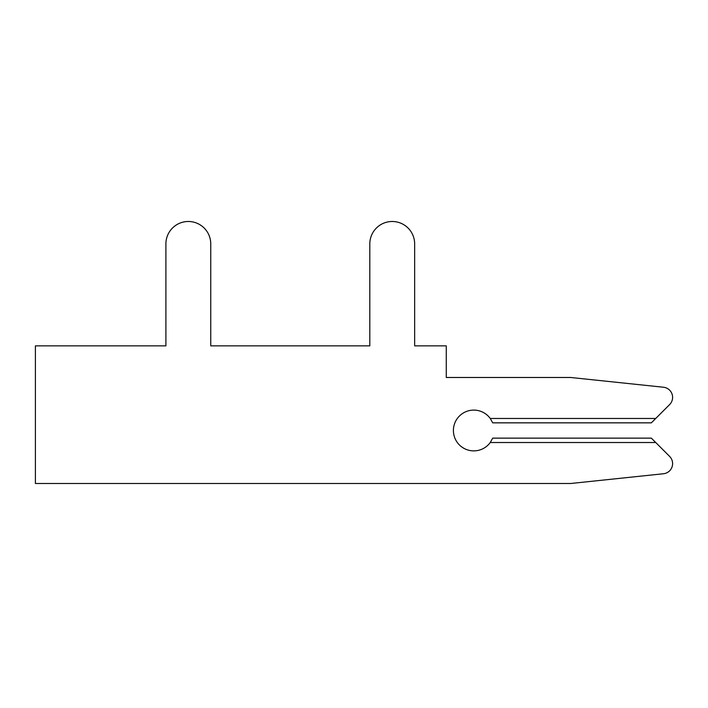 <?xml version="1.0" encoding="UTF-8"?>
<svg xmlns="http://www.w3.org/2000/svg" width="708" height="708" viewBox="0 0 708 708"><rect width="100%" height="100%" fill="white"/><g stroke="black" fill="none" stroke-linecap="round" stroke-linejoin="round"><path stroke-width="0.53" stroke-dasharray="3.54 2.66" d="M655.732 418.463L669.618 404.578A10.195 10.195 0 0 0 663.467 387.232L570.648 377.479L446.27 377.479L446.27 345.867L414.658 345.867L414.658 243.915A22.426 22.426 0 0 0 392.232 221.489A22.426 22.426 0 0 0 369.806 243.915L369.806 345.867L210.754 345.867L210.754 243.915A22.426 22.426 0 0 0 188.328 221.489A22.426 22.426 0 0 0 165.902 243.915L165.902 345.867L35.4 345.867L35.4 483.502L570.648 483.502L663.467 473.749A10.195 10.195 0 0 0 669.618 456.403L651.351 438.137L655.732 442.518L490.255 442.518A20.39 20.39 0 0 1 460.138 445.633A20.39 20.39 0 0 1 460.138 415.348A20.39 20.39 0 0 1 490.255 418.463L492.697 422.844L490.255 418.463L655.732 418.463L490.255 418.463L492.697 422.844L490.255 418.463L655.732 418.463L651.351 422.844L492.697 422.844L490.255 418.463L492.697 422.844L490.255 418.463L655.732 418.463L669.618 404.578A10.195 10.195 0 0 0 663.467 387.232L570.648 377.479L446.27 377.479L446.27 345.867L414.658 345.867L414.658 243.915A22.426 22.426 0 0 0 392.232 221.489A22.426 22.426 0 0 0 369.806 243.915L369.806 345.867L210.754 345.867L210.754 243.915A22.426 22.426 0 0 0 188.328 221.489A22.426 22.426 0 0 0 165.902 243.915L165.902 345.867L35.4 345.867L35.4 483.502L570.648 483.502L663.467 473.749A10.195 10.195 0 0 0 669.618 456.403L655.732 442.518L490.255 442.518L492.697 438.137L490.255 442.518A20.39 20.39 0 0 1 460.138 445.633A20.39 20.39 0 0 1 460.138 415.348A20.39 20.39 0 0 1 490.255 418.463L492.697 422.844L490.255 418.463L655.732 418.463L490.255 418.463L492.697 422.844L490.255 418.463L655.732 418.463L651.351 422.844L492.697 422.844L490.255 418.463L492.697 422.844L651.351 422.844L669.618 404.578A10.195 10.195 0 0 0 663.467 387.232L570.648 377.479L446.27 377.479L446.27 345.867L414.658 345.867L414.658 243.915A22.426 22.426 0 0 0 392.232 221.489A22.426 22.426 0 0 0 369.806 243.915L369.806 345.867L210.754 345.867L210.754 243.915A22.426 22.426 0 0 0 188.328 221.489A22.426 22.426 0 0 0 165.902 243.915L165.902 345.867L35.4 345.867L35.4 483.502L570.648 483.502L663.467 473.749A10.195 10.195 0 0 0 669.618 456.403L651.351 438.137L492.697 438.137L490.255 442.518A20.39 20.39 0 0 1 460.138 445.633A20.39 20.39 0 0 1 460.138 415.348A20.39 20.39 0 0 1 490.255 418.463L655.732 418.463L490.255 418.463L655.732 418.463L651.351 422.844L492.697 422.844L651.351 422.844L669.618 404.578A10.195 10.195 0 0 0 663.467 387.232L570.648 377.479L446.27 377.479L446.27 345.867L414.658 345.867L414.658 243.915A22.426 22.426 0 0 0 392.232 221.489A22.426 22.426 0 0 0 369.806 243.915L369.806 345.867L210.754 345.867L210.754 243.915A22.426 22.426 0 0 0 188.328 221.489A22.426 22.426 0 0 0 165.902 243.915L165.902 345.867L35.4 345.867L35.4 483.502L570.648 483.502L663.467 473.749A10.195 10.195 0 0 0 669.618 456.403L655.732 442.518L490.255 442.518L492.697 438.137L490.255 442.518A20.39 20.39 0 0 1 460.138 445.633A20.39 20.39 0 0 1 460.138 415.348A20.39 20.39 0 0 1 490.255 418.463A20.39 20.39 0 0 0 460.138 415.348A20.39 20.39 0 0 0 460.138 445.633A20.39 20.39 0 0 0 490.255 442.518L492.697 438.137L490.255 442.518A20.39 20.39 0 0 1 460.138 445.633A20.39 20.39 0 0 1 460.138 415.348A20.39 20.39 0 0 1 490.255 418.463A20.39 20.39 0 0 0 460.138 415.348A20.39 20.39 0 0 0 460.138 445.633A20.39 20.39 0 0 0 490.255 442.518L492.697 438.137L490.255 442.518A20.39 20.39 0 0 1 460.138 445.633A20.39 20.39 0 0 1 460.138 415.348A20.39 20.39 0 0 1 490.255 418.463L655.732 418.463L651.351 422.844L492.697 422.844L651.351 422.844L669.618 404.578A10.195 10.195 0 0 0 663.467 387.232L570.648 377.479L446.27 377.479L446.27 345.867L414.658 345.867L414.658 243.915A22.426 22.426 0 0 0 392.232 221.489A22.426 22.426 0 0 0 369.806 243.915L369.806 345.867L210.754 345.867L210.754 243.915A22.426 22.426 0 0 0 188.328 221.489A22.426 22.426 0 0 0 165.902 243.915L165.902 345.867L35.4 345.867L35.4 483.502L570.648 483.502L663.467 473.749A10.195 10.195 0 0 0 669.618 456.403L655.732 442.518L490.255 442.518A20.39 20.39 0 0 1 460.138 445.633A20.39 20.39 0 0 1 460.138 415.348A20.39 20.39 0 0 1 490.255 418.463A20.39 20.39 0 0 0 460.138 415.348A20.39 20.39 0 0 0 460.138 445.633A20.39 20.39 0 0 0 490.255 442.518L492.697 438.137L490.255 442.518A20.39 20.39 0 0 1 460.138 445.633A20.39 20.39 0 0 1 460.138 415.348A20.39 20.39 0 0 1 490.255 418.463L655.732 418.463L651.351 422.844L492.697 422.844L651.351 422.844L669.618 404.578A10.195 10.195 0 0 0 663.467 387.232L570.648 377.479L446.27 377.479L446.27 345.867L414.658 345.867L414.658 243.915A22.426 22.426 0 0 0 392.232 221.489A22.426 22.426 0 0 0 369.806 243.915L369.806 345.867L210.754 345.867L210.754 243.915A22.426 22.426 0 0 0 188.328 221.489A22.426 22.426 0 0 0 165.902 243.915L165.902 345.867L35.4 345.867L35.4 483.502L570.648 483.502L663.467 473.749A10.195 10.195 0 0 0 669.618 456.403L651.351 438.137L492.697 438.137L651.351 438.137L655.732 442.518L490.255 442.518L492.697 438.137L651.351 438.137L655.732 442.518L490.255 442.518A20.39 20.39 0 0 1 460.138 445.633A20.39 20.39 0 0 1 460.138 415.348A20.39 20.39 0 0 1 490.255 418.463L655.732 418.463L651.351 422.844L492.697 422.844L651.351 422.844L669.618 404.578A10.195 10.195 0 0 0 663.467 387.232L570.648 377.479L446.27 377.479L446.27 345.867L414.658 345.867L414.658 243.915A22.426 22.426 0 0 0 392.232 221.489A22.426 22.426 0 0 0 369.806 243.915L369.806 345.867L210.754 345.867L210.754 243.915A22.426 22.426 0 0 0 188.328 221.489A22.426 22.426 0 0 0 165.902 243.915L165.902 345.867L35.4 345.867L35.4 483.502L570.648 483.502L663.467 473.749A10.195 10.195 0 0 0 669.618 456.403L651.351 438.137L492.697 438.137L651.351 438.137L655.732 442.518L490.255 442.518A20.39 20.39 0 0 1 460.138 445.633A20.39 20.39 0 0 1 460.138 415.348A20.39 20.39 0 0 1 490.255 418.463M672.6 397.374A10.195 10.195 0 0 0 663.467 387.232L570.648 377.479L446.27 377.479L446.27 345.867L414.658 345.867L446.27 345.867L414.658 345.867L446.27 345.867L414.658 345.867L446.27 345.867L446.27 377.479L446.27 345.867L446.27 377.479L446.27 345.867L446.27 377.479L570.648 377.479L446.27 377.479L570.648 377.479L446.27 377.479L570.648 377.479L663.467 387.232A10.195 10.195 0 0 1 672.6 397.374A10.195 10.195 0 0 0 663.467 387.232A10.195 10.195 0 0 1 672.6 397.374A10.195 10.195 0 0 0 663.467 387.232A10.195 10.195 0 0 1 669.618 404.578A10.195 10.195 0 0 0 672.6 397.374A10.195 10.195 0 0 1 669.618 404.578A10.195 10.195 0 0 0 672.6 397.374A10.195 10.195 0 0 1 669.618 404.578A10.195 10.195 0 0 0 672.6 397.374M655.732 442.518L669.618 456.403A10.195 10.195 0 0 1 672.6 463.607A10.195 10.195 0 0 0 669.618 456.403A10.195 10.195 0 0 1 672.6 463.607A10.195 10.195 0 0 0 669.618 456.403A10.195 10.195 0 0 1 663.467 473.749A10.195 10.195 0 0 0 672.6 463.607A10.195 10.195 0 0 1 663.467 473.749A10.195 10.195 0 0 0 672.6 463.607A10.195 10.195 0 0 1 663.467 473.749A10.195 10.195 0 0 0 669.618 456.403L655.732 442.518L490.255 442.518L492.697 438.137L651.351 438.137L492.697 438.137L651.351 438.137L655.732 442.518L651.351 438.137L492.697 438.137L651.351 438.137L655.732 442.518L490.255 442.518L655.732 442.518L651.351 438.137L492.697 438.137L651.351 438.137L655.732 442.518L490.255 442.518M35.4 483.502L570.648 483.502L35.4 483.502L570.648 483.502L35.4 483.502L570.648 483.502L35.4 483.502L35.4 345.867L35.4 483.502M165.902 345.867L35.4 345.867L165.902 345.867M210.754 243.915A22.426 22.426 0 0 0 188.328 221.489A22.426 22.426 0 0 0 165.902 243.915A22.426 22.426 0 0 1 188.328 221.489A22.426 22.426 0 0 1 210.754 243.915A22.426 22.426 0 0 0 188.328 221.489A22.426 22.426 0 0 0 165.902 243.915A22.426 22.426 0 0 1 188.328 221.489A22.426 22.426 0 0 1 210.754 243.915A22.426 22.426 0 0 0 188.328 221.489A22.426 22.426 0 0 0 165.902 243.915A22.426 22.426 0 0 1 188.328 221.489A22.426 22.426 0 0 1 210.754 243.915M414.658 243.915A22.426 22.426 0 0 0 392.232 221.489A22.426 22.426 0 0 0 369.806 243.915A22.426 22.426 0 0 1 392.232 221.489A22.426 22.426 0 0 1 414.658 243.915A22.426 22.426 0 0 0 392.232 221.489A22.426 22.426 0 0 0 369.806 243.915A22.426 22.426 0 0 1 392.232 221.489A22.426 22.426 0 0 1 414.658 243.915A22.426 22.426 0 0 0 392.232 221.489A22.426 22.426 0 0 0 369.806 243.915A22.426 22.426 0 0 1 392.232 221.489A22.426 22.426 0 0 1 414.658 243.915M651.351 422.844L492.697 422.844L651.351 422.844"/><path stroke-width="1.06" d="M655.732 418.463L669.618 404.578A10.195 10.195 0 0 0 663.467 387.232L570.648 377.479L446.27 377.479L446.27 345.867L414.658 345.867L414.658 243.915A22.426 22.426 0 0 0 392.232 221.489A22.426 22.426 0 0 0 369.806 243.915L369.806 345.867L210.754 345.867L210.754 243.915A22.426 22.426 0 0 0 188.328 221.489A22.426 22.426 0 0 0 165.902 243.915L165.902 345.867L35.4 345.867L35.4 483.502L570.648 483.502L663.467 473.749A10.195 10.195 0 0 0 669.618 456.403L651.351 438.137L492.697 438.137L490.255 442.518A20.39 20.39 0 0 1 460.138 445.633A20.39 20.39 0 0 1 460.138 415.348A20.39 20.39 0 0 1 490.255 418.463L492.697 422.844L651.351 422.844L669.618 404.578L655.732 418.463L669.618 404.578L655.732 418.463L669.618 404.578L655.732 418.463L490.255 418.463M414.658 345.867L414.658 243.915L414.658 345.867M369.806 243.915L369.806 345.867L210.754 345.867L210.754 243.915L210.754 345.867L210.754 243.915L210.754 345.867L210.754 243.915L210.754 345.867L369.806 345.867L210.754 345.867L369.806 345.867L210.754 345.867L369.806 345.867L369.806 243.915M165.902 243.915L165.902 345.867L165.902 243.915M570.648 483.502L663.467 473.749L570.648 483.502M655.732 442.518L490.255 442.518"/></g></svg>
